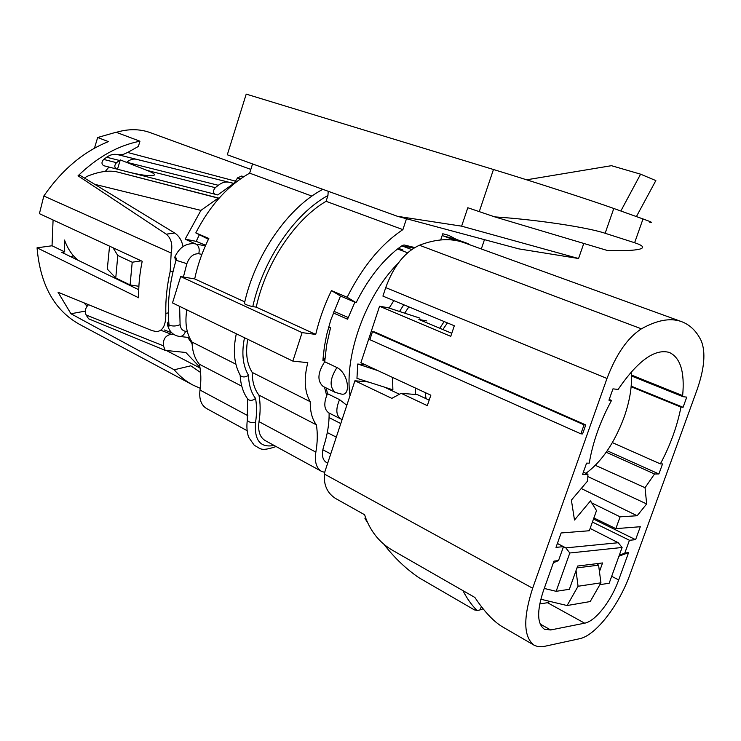 <?xml version="1.0" encoding="UTF-8"?>
<svg xmlns="http://www.w3.org/2000/svg" width="741" height="741" viewBox="0 0 741 741"><rect width="100%" height="100%" fill="white"/><g stroke="black" fill="none" stroke-linecap="round" stroke-linejoin="round"><path stroke-width="1.11" d="M407.596 252.792L397.546 248.948L402.428 245.401L404.104 244.975L414.784 247.54M443.739 236.009L456.549 239.463L448.685 235.351L442.766 233.758L440.7 239.945M326.67 395.499L324.475 387.108M324.762 360.923L322.928 360.728L323.067 358.403L324.419 346.51L326.781 334.311L330.792 319.973L340.49 296.011L354.883 302.161L347.566 319.204L333.246 312.915M442.182 235.508L455.734 240.482M462.819 242.27L467.979 243.604L469.34 244.613M349.984 395.75C344.056 355.782 365.869 295.279 398.112 263.314M455.752 240.436L456.363 240.593M393.832 300.642L389.118 308.08M365.443 364.85L357.755 364.016L356.958 378.355L392.878 389.822L392.526 377.419M399.51 311.479L403.789 304.773M199.95 367.351L185.852 352.484L165.187 350.382L88.577 318.787L86.141 314.999C84.52 311.35 85.28 307.941 88.438 304.764M164.261 329.949L171.819 332.857M199.283 234.897L196.208 241.362L185.157 239.158L195.318 243.808C198.736 245.354 199.885 248.67 198.764 253.765C193.447 253.505 189.474 256.812 186.852 263.685L183.407 277.032M185.157 239.158L200.913 210.398L94.505 184.268M192.132 384.616L79.954 324.595C54.565 310.664 40.264 285.063 37.05 247.809L52.037 245.771L53.083 219.994M52.037 245.771L64.689 251.894L64.513 240.047C67.792 249.004 72.414 255.793 78.389 260.415M84.039 302.958L87.086 306.2M109.557 246.16L107.297 269.076L115.763 277.995L117.791 255.478L132.213 262.231L141.207 260.832M94.459 148.219L97.664 137.493L116.078 132.25L139.947 141.207L138.363 146.44L127.647 152.47L234.758 180.961M397.482 216.316L227.302 154.795L246.216 94.116L493.46 169.504C532.659 181.415 593.356 201.089 613.798 208.48L605.138 233.276C587.048 227.228 536.169 219.605 494.738 216.881L467.812 207.739L461.624 226.162L397.482 216.316L518.811 248.874L578.554 258.516L583.788 243.446M406.485 218.734L402.891 229.627C381.078 244.169 362.497 266.714 347.14 297.271L356.125 302.68C367.527 279.792 381.346 261.879 397.574 248.93M402.891 229.627L326.068 201.311C294.964 219.429 265.75 263.055 256.229 307.135L252.783 306.617C248.865 305.801 246.058 304.792 244.354 303.597L244.419 303.347M244.762 301.874L194.679 278.912L180.684 276.578L302.096 332.616L315.712 334.423L256.229 307.135M315.712 334.423C319.26 319.454 324.502 304.847 331.44 290.592L347.14 297.271M326.068 201.311L327.939 195.522L328.217 191.28M311.933 196.106L249.652 173.153C227.876 185.537 209.935 205.452 195.8 232.896L208.425 239.278M194.679 278.912C197.643 265.009 202.367 251.523 208.842 238.445L195.8 232.896M234.082 183.296L237.611 177.849L241.649 176.052L243.835 176.636M401.446 246.095L411.496 247.475L411.718 246.799M398.454 248.309L403.002 250.041L397.797 248.828M404.438 246.809L411.681 249.55M484.466 239.658L481.317 248.967M456.651 239.491L467.979 243.604M192.086 343.731L187.76 337.387M233.999 183.296L217.771 194.948L126.146 171.458C149.219 177.581 164.169 176.951 147.005 170.402L120.292 159.908L119.496 160.464L106.658 157.24C110.103 154.776 113.595 153.869 117.134 154.517L136.622 159.343L117.134 154.517M105.352 171.347L108.955 167.049M218.956 198.329L116.18 171.69L219.077 198.19M243.613 176.784L241.649 176.052M205.627 245.262L196.208 241.362M356.125 302.68L354.883 302.152M336.96 367.545C329.773 378.753 329.217 387.043 335.293 392.415L341.027 393.98C351.41 396.935 348.603 373.242 336.96 367.545L324.715 361.747L326.624 345.019L330.542 327.754L328.68 326.911M326.216 387.969L327.494 393.684C323.539 403.002 323.974 409.403 328.809 412.885L340.786 418.943C335.988 415.469 335.58 409.032 339.573 399.649L327.494 393.684M346.825 405.281L339.573 399.649M348.196 317.537L333.867 311.257M415.395 388.034L415.293 394.471M444.165 321.557L439.765 328.235M408.875 306.894L404.66 313.165M447.397 322.9L442.859 329.541M425.186 392.573L426.029 398.667M368.397 367.684L368.879 367.666M324.827 359.978L323.02 359.126M324.715 361.747C317.556 372.853 317.046 381.087 323.169 386.469L335.293 392.415M357.755 364.016L377.864 370.611M413.589 248.263L411.496 247.475M585.899 473.323C601.636 461.819 614.345 443.164 624.052 417.368C630.045 400.288 632.397 385.181 631.128 372.056M115.763 277.995L130.083 284.952L132.213 262.231M116.291 132.333C128.267 128.767 139.484 128.832 149.932 132.519L250.829 169.411M167.809 322.826L168.42 321.9M169.041 325.336L168.828 326.642L167.485 324.234M168.828 326.642L168.689 321.677M176.052 260.248L186.852 263.685M176.034 260.304C169.374 283.062 167.04 304.69 169.031 325.206M176.228 259.517L175.886 260.165L175.311 259.433L176.21 258.137L176.071 260.156M174.857 256.923L176.21 258.137M176.071 259.934L176.034 260.462M138.882 286.295L130.083 284.952M117.791 255.478L113.012 247.763M70.756 256.719L73.433 255.738M106.658 157.24L103.666 159.435L116.513 162.687L119.496 160.464M116.513 162.687C114.225 165.363 114.253 167.475 116.615 169.013L103.796 165.725C101.434 164.187 101.387 162.094 103.666 159.435M120.292 159.908L117.486 169.226L116.615 169.013M117.486 169.226L126.146 171.458M233.897 183.36L228.654 182.175C225.227 181.564 221.781 182.601 218.299 185.287L215.288 187.677C212.954 190.53 212.917 192.743 215.186 194.318M161.538 330.523L171.254 334.265C165.475 335.414 162.872 339.276 163.474 345.852L86.141 314.999M163.474 345.852L165.187 350.382M174.079 334.589L171.254 334.265M127.647 152.47L122.849 154.6L117.55 154.61M84.511 178.127L86.678 176.534C97.803 171.856 107.64 170.245 116.18 171.69M218.15 198.134L200.913 210.398M327.754 462.977L326.457 462.504C322.316 459.846 321.381 454.511 323.66 446.508C327.448 434.782 329.263 423.62 329.106 413.033M180.684 276.578L172.496 302.921L292.862 361.108L302.096 332.616M247.735 339.285C245.364 352.938 246.855 363.979 252.19 372.417L310.247 401.715C304.523 391.915 303.699 378.901 307.802 362.664L292.862 361.108M310.247 401.715C310.099 411.514 312.146 419.221 316.388 424.834L258.942 395.092C260.499 403.289 260.526 412.153 259.017 421.666C257.785 431.03 259.85 437.338 265.204 440.58L321.52 471.359L324.743 472.378M252.19 372.417C252.264 381.948 254.515 389.507 258.942 395.092M321.52 471.359C316.314 468.182 314.434 461.782 315.851 452.13C317.556 442.321 317.732 433.216 316.388 424.834M247.892 415.71L199.987 390.035C198.949 399.093 201.172 405.271 206.665 408.578L247.068 430.66M199.987 390.035C201.302 380.828 201.089 372.223 199.338 364.22C194.744 358.69 192.299 351.299 192.03 342.055C186.454 333.737 184.713 323.002 186.806 309.84M235.87 364.183L192.03 342.055M240.167 375.168L240.547 375.807C242.761 377.456 245.428 377.299 248.522 375.326C248.8 384.922 251.143 392.628 255.552 398.426C256.886 405.892 256.868 413.932 255.515 422.546C254.2 440.423 260.397 448.046 274.087 445.434M241.788 386.2L199.338 364.22M247.605 398.88L247.994 399.399C250.245 400.946 252.764 400.622 255.552 398.426M649.32 222.041C653.553 223.013 651.45 221.985 643.012 218.947L613.798 208.48M249.652 173.153L252.551 163.928M331.44 290.592L340.49 296.011M636.408 216.585L655.85 180.582L640.595 174.172L611.445 165.688L526.629 179.804M620.838 211L640.595 174.172M605.138 233.276L634.629 242.733C643.123 245.549 644.837 247.67 639.761 249.115C634.157 250.514 623.385 250.977 607.444 250.504L494.738 216.881M461.624 226.162L578.554 258.516M173.144 271.104L170.161 271.604C166.929 285.998 165.484 299.91 165.817 313.369C166.012 325.086 162.89 331.162 156.434 331.598L152.016 330.616L58.039 292.25L70.941 313.749L85.271 311.109M139.947 141.207C118.208 145.44 97.571 156.981 78.037 175.812L80.417 175.598L174.663 233.007C178.896 235.74 181.693 240.251 183.046 246.531M170.161 271.604L171.18 253.014C172.829 244.502 171.19 238.222 166.253 234.175L174.663 233.007M37.05 247.809L138.669 297.78C138.437 285.97 139.614 273.8 142.198 261.286L39.412 213.658L43.83 196.004C61.985 169.754 83.501 151.618 108.39 141.614L97.664 137.493M138.724 289.731L61.707 252.32L64.689 251.894M78.037 175.812L166.253 234.175M200.283 372.278L190.789 365.804L174.2 369.778C179.739 376.326 186.037 381.439 193.077 385.125L200.227 388.284M171.18 253.014L43.83 196.004M70.941 313.749L174.2 369.778M697.077 389.738L630.072 574.21C619.096 605.165 595.736 635.593 579.518 638.742L542.69 646.736L538.244 646.698L534.335 645.337C523.517 637.417 522.961 618.383 532.649 588.243L606.99 378.475C616.188 354.217 627.664 337.664 641.41 328.828C656.98 320.121 670.244 317.676 681.201 321.501C689.852 324.632 696.549 331.097 701.282 340.897C705.83 352.29 704.432 368.564 697.077 389.738M540.671 599.728L542.023 599.515M483.113 608.815L480.187 609.862L481.344 606.555M473.962 609.63L477.121 610.556L480.187 609.862M540.8 599.219L567.097 605.545L590.197 601.553L600.932 582.824L598.589 565.161L596.635 563.688M567.097 605.545L578.063 586.261L600.932 582.824M462.93 590.623C467.025 598.608 471.758 605.249 477.121 610.556M383.857 544.163C394.193 557.649 405.975 568.893 419.202 577.906L420.027 578.341M366.971 521.534L364.961 518.607L365.415 517.255M544.255 588.447L556.148 591.318L569.338 589.308L577.665 566.031L602.563 562.947L599.441 571.607M599.886 584.658L609.167 583.241L622.097 547.479L569.81 552.999L565.818 547.886L618.253 542.727L590.132 528.444M578.063 586.261L576.035 570.579M577.007 567.884L598.589 565.161M556.148 591.318L569.81 552.999M557.389 543.459L562.048 545.904M563.484 546.654L565.818 547.886M618.253 542.727L622.097 547.479M547.266 602.572L550.146 601.47M547.497 602.702L539.726 603.98M609.204 399.445L611.538 400.427C600.219 421.259 592.781 442.173 589.243 463.162L586.576 463.134L582.611 474.296L587.928 474.268L587.669 480.928L571.385 500.138L574.497 520.025L590.503 500.897L596.514 510.595L589.308 530.741L561.122 532.964L556 547.367L563.484 546.645L558.519 560.594L553.972 561.113L543.264 591.216C536.771 611.269 537.151 623.941 544.403 629.22L550.693 629.961L584.658 623.181C595.403 621.347 611.297 600.877 618.689 579.934L628.581 552.629L618.948 556.195M324.78 472.202L324.391 474.055C323.604 485.105 327.346 493.256 335.617 498.508L364.655 514.773L365.424 517.301C370.954 531.973 379.92 542.94 392.341 550.192L474.87 597.459C484.586 611.983 493.914 621.847 502.843 627.043L534.057 645.17M581.231 488.514L637.158 515.745L620.106 516.829L615.845 528.648L640.298 526.721L635.602 539.68L629.442 540.272L624.811 553.064L628.581 552.629M611.538 400.427L608.945 400.177L612.964 388.858L618.114 389.433C637.714 360.811 654.766 348.474 669.28 352.429C680.395 357.597 684.851 371.991 682.646 395.62L682.961 396.685L631.434 375.956M631.193 386.135L683.072 407.3L686.759 397.12L682.961 396.685M683.072 407.3L680.951 407.096L631.137 386.756M612.362 442.609L660.37 463.894C670.336 445.23 677.191 426.297 680.951 407.096M660.37 463.894L662.547 463.922L658.897 473.962L654.535 473.981L606.221 452.242M637.158 515.745L646.661 503.936L645.05 487.708L654.535 473.981M580.87 433.837L369.842 339.684L372.491 331.662L374.705 331.987L585.76 424.936L582.574 433.92L580.87 433.837L584.056 424.834L585.76 424.936M464.551 242.881L463.533 242.511C450.658 237.991 435.958 238.898 419.452 245.243C404.836 251.921 393.601 266.047 385.728 287.61L382.921 296.104L454.326 325.771L450.75 336.349L379.559 306.255L387.895 307.672L419.952 318.148M324.715 472.174L354.93 380.763L391.822 398.371L401.168 393.314L427.307 405.642L430.845 395.194L360.895 362.738L379.559 306.255M401.168 393.314L417.424 394.647L429.169 400.131M583.38 472.147L587.928 474.268M384.422 387.145L399.455 394.24M595.403 465.339L645.05 487.708M620.106 516.829L591.179 502.63M615.845 528.648L593.884 517.95M426.51 320.899L418.86 319.454L451.778 333.293M368.203 381.967L354.93 380.763M624.811 553.064L619.263 555.324M592.42 522.044L629.442 540.272M558.519 560.594L553.397 562.734M563.484 546.645L557.38 543.505M593.504 519.024L635.602 539.68M607.24 450.769L658.897 473.962M587.789 476.556L646.661 503.936M372.491 331.662L584.056 424.834M327.939 195.522C294.825 213.436 263.055 259.628 252.783 306.617M237.611 177.849L240.464 178.914M458.54 240.177L456.604 239.482M228.645 182.175L136.122 159.222C132.898 158.657 129.758 159.695 126.702 162.325M147.005 170.402L215.288 187.677M218.299 185.287L126.739 162.288M182.49 170.726L229.182 182.295M179.609 306.357L180.1 324.678C180.609 328.559 182.434 330.764 185.574 331.301C184.176 335.034 182.036 336.738 179.165 336.395C173.301 335.349 169.485 331.736 167.707 325.558M180.1 324.678C176.163 326.299 172.468 326.438 169.013 325.067M194.753 243.706L195.318 243.808C186.26 242.789 179.424 247.216 174.793 257.099M185.574 331.301L187.306 331.514M201.895 254.358L198.764 253.765M205.359 245.873L196.763 244.178M340.777 423.583L329.06 417.591M330.745 453.937L322.807 449.768M315.851 452.13L259.017 421.666M244.493 337.72C241.427 353.077 242.77 365.609 248.522 375.326M255.515 422.546C251.57 422.972 248.828 422.231 247.29 420.332L247.392 419.675M479.26 211.648L493.46 169.504M634.629 242.733L643.012 218.947M165.817 313.369L168.337 312.869M540.143 624.005L550.693 629.961M584.658 623.181L547.377 602.637M611.677 576.303L618.689 579.934M324.391 474.055L532.649 588.243M606.99 378.475L385.728 287.61M631.378 375.011L682.646 395.62M419.452 245.243L641.41 328.828M682.869 396.639L631.434 375.937M200.061 368.027L166.364 350.502M322.835 189.335C288.027 207.554 255.015 254.978 244.354 303.597M323.095 358.033L324.901 358.885M340.786 418.943L342.11 419.536M168.318 321.983C167.679 322.187 167.466 323.354 167.698 325.484M175.321 259.433L174.756 257.21M117.976 154.702L208.573 177.192M231.285 182.832L232.73 183.194M179.98 336.488L189.464 337.581M327.29 432.568L336.303 437.125M236.314 333.774C232.711 350.641 234.119 364.655 240.547 375.807M247.531 398.769L247.29 420.332C246.484 426.668 246.948 432.299 248.652 437.236L254.348 445.415C260.424 448.027 259.683 452.149 276.097 446.527M247.994 399.399C243.289 393.11 240.677 385.024 240.149 375.131M156.388 331.598L155.795 331.718M474.536 609.963L419.211 577.878M681.201 321.501L463.533 242.511"/></g></svg>
